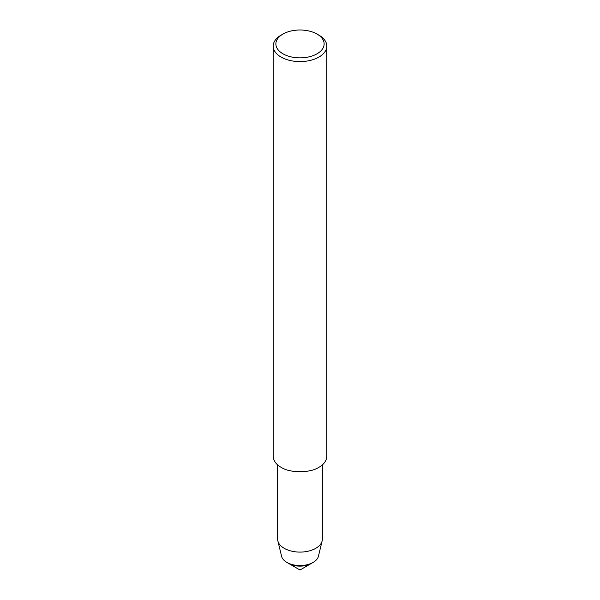 <?xml version="1.0" encoding="UTF-8"?>
<svg xmlns="http://www.w3.org/2000/svg" width="600" height="600" viewBox="0 0 600 600"><rect width="100%" height="100%" fill="white"/><g stroke="black" fill="none" stroke-linecap="round" stroke-linejoin="round"><path stroke-width="0.9" d="M322.343 539.197A22.343 12.9 180 0 1 322.125 540.982L318.405 556.312A18.585 10.732 180 0 1 313.14 562.41L311.423 563.408A16.148 9.322 180 0 1 288.577 563.408L300 570L311.423 563.408A16.148 9.322 180 0 1 288.577 563.408L286.86 562.41A18.585 10.732 180 0 1 281.595 556.312L277.875 540.982A22.343 12.9 180 0 1 277.657 539.19L277.657 464.88M317.062 34.08L318.96 35.175A26.805 15.48 180 0 1 326.805 46.117L326.805 456.322C326.475 460.86 323.858 464.513 318.96 467.265C310.425 473.168 289.575 473.168 281.04 467.265C276.142 464.513 273.525 460.86 273.195 456.322L273.195 46.117A26.805 15.48 180 0 1 281.04 35.175L282.938 34.08A24.128 13.928 180 0 1 317.062 34.08L317.062 34.08A24.128 13.928 180 0 1 317.062 53.782A24.128 13.928 180 0 1 282.938 53.782A24.128 13.928 180 0 1 282.938 34.08M326.805 46.117A26.805 15.48 180 0 1 300 61.597A26.805 15.48 180 0 1 273.195 46.117M322.125 540.982A22.343 12.9 180 0 1 300 552.09A22.343 12.9 180 0 1 277.875 540.982M313.14 562.41A18.585 10.732 180 0 1 286.86 562.41M322.343 464.88L322.343 539.19"/></g></svg>

